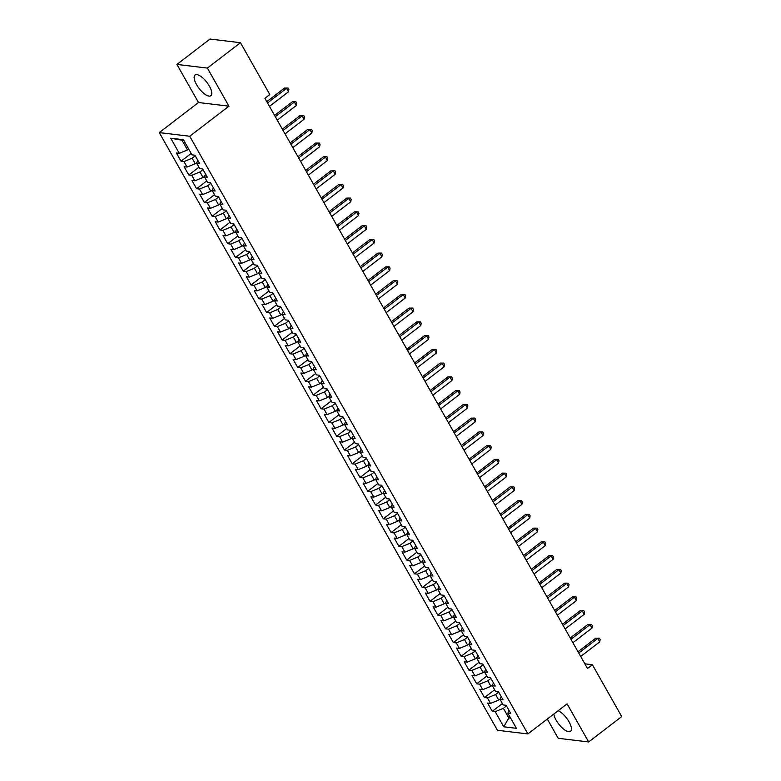 <?xml version="1.0" encoding="UTF-8"?>
<svg xmlns="http://www.w3.org/2000/svg" width="781" height="781" viewBox="0 0 781 781"><rect width="100%" height="100%" fill="white"/><g stroke="black" fill="none" stroke-linecap="round" stroke-linejoin="round"><path stroke-width="1.17" d="M553.827 714.029A13.013 4.93 -127.5 0 0 556.179 720.228A13.013 4.93 -127.5 0 0 570.52 731.328A13.013 4.93 -127.5 0 0 569.017 721.781A13.013 4.93 -127.5 0 0 558.132 710.73M209.396 86.144A13.013 4.93 -127.5 0 0 195.055 75.044A13.013 4.93 -127.5 0 0 196.548 84.602A13.013 4.93 -127.5 0 0 210.899 95.702A13.013 4.93 -127.5 0 0 209.396 86.144M547.296 719.047L558.181 738.289L588.649 741.95L621.725 716.577L592.388 664.729L584.852 663.821M159.275 132.594L497.429 730.274L527.888 733.935L189.734 136.255L159.275 132.594L198.481 102.516L228.94 106.177L207.395 68.084L176.926 64.423L198.481 102.516M176.926 64.423L210.011 39.05L240.47 42.711L207.395 68.084M183.886 140.56L170.736 138.198L179.288 153.33L176.369 152.978L181.036 161.228L183.965 161.579L187.069 167.085L184.15 166.734L188.817 174.983L191.745 175.334L194.85 180.831L191.931 180.479L196.597 188.729L199.526 189.08L202.63 194.586L199.711 194.235L204.378 202.484L207.307 202.835L210.411 208.342L207.492 207.99L212.159 216.239L215.087 216.591L218.192 222.087L215.273 221.736L219.939 229.995L222.868 230.346L225.973 235.842L223.054 235.491L227.72 243.74L230.649 244.092L233.753 249.598L230.834 249.246L235.501 257.496L238.43 257.847L241.534 263.343L238.615 262.992L243.281 271.251L246.21 271.603L249.315 277.099L246.396 276.747L251.062 284.997L253.991 285.348L257.095 290.854L254.176 290.503L258.843 298.752L261.772 299.103L264.876 304.6L261.957 304.248L266.624 312.507L269.552 312.859L272.657 318.355L269.738 318.004L274.404 326.253L277.333 326.604L280.438 332.11L277.519 331.759L282.185 340.008L285.114 340.36L288.218 345.866L285.299 345.514L289.966 353.764L292.895 354.115L295.999 359.611L293.08 359.26L297.746 367.509L300.675 367.861L303.78 373.367L300.861 373.015L305.527 381.265L308.456 381.616L311.56 387.122L308.641 386.771L313.308 395.02L316.237 395.371L319.341 400.868L316.422 400.516L321.089 408.775L324.017 409.127L327.122 414.623L324.203 414.272L328.869 422.521L331.798 422.872L334.903 428.378L331.984 428.027L336.65 436.276L339.579 436.628L342.683 442.124L339.764 441.773L344.431 450.032L347.36 450.383L350.464 455.879L347.545 455.528L352.211 463.777L355.14 464.129L358.245 469.635L355.326 469.283L359.992 477.533L362.921 477.884L366.025 483.38L363.106 483.029L367.773 491.288L370.702 491.639L373.806 497.136L370.887 496.784L375.554 505.034L378.482 505.385L381.587 510.891L378.668 510.54L383.334 518.789L386.263 519.14L389.368 524.647L386.449 524.295L391.115 532.544L394.044 532.896L397.148 538.392L394.229 538.041L398.896 546.29L401.825 546.641L404.929 552.147L402.01 551.796L406.676 560.045L409.605 560.397L412.71 565.903L409.791 565.551L414.457 573.801L417.386 574.152L420.49 579.648L417.571 579.297L422.238 587.556L425.167 587.898L428.271 593.404L425.352 593.052L430.019 601.302L432.947 601.653L436.052 607.159L433.133 606.808L437.799 615.057L440.728 615.408L443.833 620.905L440.914 620.553L445.58 628.812L448.509 629.164L451.613 634.66L448.694 634.309L453.361 642.558L456.289 642.909L459.394 648.415L456.475 648.064L461.141 656.313L464.07 656.665L467.175 662.161L464.256 661.81L468.922 670.069L471.851 670.42L474.955 675.916L472.036 675.565L476.703 683.814L479.632 684.166L482.736 689.672L479.817 689.32L484.484 697.57L487.412 697.921L490.517 703.417L487.598 703.076L492.264 711.325L502.408 703.544M170.736 138.198L183.418 139.721L191.97 154.853L194.899 155.204L199.565 163.454L196.636 163.102L199.751 168.608L202.679 168.96L207.346 177.209L204.417 176.857L207.531 182.354L210.46 182.705L215.126 190.954L212.198 190.603L215.312 196.109L218.241 196.461L222.907 204.71L219.978 204.358L223.093 209.864L226.021 210.216L230.688 218.465L227.759 218.114L230.873 223.61L233.802 223.962L238.469 232.221L235.54 231.869L238.654 237.365L241.583 237.717L246.249 245.966L243.321 245.615L246.435 251.121L249.364 251.472L254.03 259.722L251.101 259.37L254.215 264.866L257.144 265.218L261.811 273.477L258.882 273.125L261.996 278.622L264.925 278.973L269.591 287.223L266.663 286.871L269.777 292.377L272.706 292.729L277.372 300.978L274.443 300.626L277.558 306.123L280.486 306.474L285.153 314.733L282.224 314.382L285.338 319.878L288.267 320.23L292.934 328.479L290.005 328.127L293.119 333.633L296.048 333.985L300.714 342.234L297.786 341.883L300.9 347.389L303.829 347.74L308.495 355.99L305.566 355.638L308.68 361.134L311.609 361.486L316.276 369.735L313.347 369.384L316.461 374.89L319.39 375.241L324.056 383.491L321.128 383.139L324.242 388.645L327.171 388.997L331.837 397.246L328.908 396.894L332.023 402.391L334.951 402.742L339.618 410.991L336.689 410.65L339.803 416.146L342.732 416.498L347.399 424.747L344.47 424.395L347.584 429.901L350.513 430.253L355.179 438.502L352.251 438.151L355.365 443.647L358.294 443.998L362.96 452.258L360.031 451.906L363.145 457.402L366.074 457.754L370.741 466.003L367.812 465.652L370.926 471.158L373.855 471.509L378.521 479.759L375.593 479.407L378.707 484.903L381.636 485.255L386.302 493.514L383.373 493.162L386.488 498.659L389.416 499.01L394.083 507.26L391.154 506.908L394.268 512.414L397.197 512.766L401.864 521.015L398.935 520.663L402.049 526.169L404.978 526.511L409.644 534.77L406.716 534.419L409.83 539.915L412.758 540.267L417.425 548.516L414.496 548.164L417.61 553.67L420.539 554.022L425.206 562.271L422.277 561.92L425.391 567.426L428.32 567.777L432.986 576.027L430.058 575.675L433.172 581.171L436.101 581.523L440.767 589.772L437.838 589.43L440.953 594.927L443.881 595.278L448.548 603.528L445.619 603.176L448.733 608.682L451.662 609.034L456.329 617.283L453.4 616.931L456.514 622.428L459.443 622.779L464.109 631.038L461.18 630.687L464.295 636.183L467.223 636.535L471.89 644.784L468.961 644.432L472.075 649.938L475.004 650.29L479.671 658.539L476.742 658.188L479.856 663.684L482.785 664.035L487.451 672.295L484.523 671.943L487.637 677.439L490.566 677.791L495.232 686.04L492.303 685.689L495.418 691.195L498.346 691.546L503.013 699.796L500.084 699.444L503.198 704.95L506.127 705.292L510.794 713.551L507.865 713.199L516.426 728.322L503.745 726.799L495.193 711.676L492.264 711.325M240.47 42.711L269.806 94.56L264.905 98.318L587.488 668.487L592.388 664.729M500.328 698.819L498.717 700.059L495.603 694.553L498.698 692.181M490.517 703.417L498.717 700.059M487.412 697.921L495.603 694.553M507.865 713.199L508.978 710.339M492.547 685.064L490.937 686.304L487.822 680.807L490.917 678.425M482.736 689.672L490.937 686.304M479.632 684.166L487.822 680.807M500.084 699.444L501.197 696.584M484.767 671.318L483.156 672.558L480.042 667.052L483.136 664.68M474.955 675.916L483.156 672.558M471.851 670.42L480.042 667.052M492.303 685.689L493.416 682.828M476.986 657.563L475.375 658.803L472.261 653.297L475.356 650.924M467.175 662.161L475.375 658.803M464.07 656.665L472.261 653.297M484.523 671.943L485.636 669.083M469.205 643.808L467.594 645.047L464.48 639.551L467.575 637.169M459.394 648.415L467.594 645.047M456.289 642.909L464.48 639.551M476.742 658.188L477.855 655.327M461.425 630.062L459.814 631.292L456.7 625.796L459.794 623.414M451.613 634.66L459.814 631.292M448.509 629.164L456.7 625.796M468.961 644.432L470.074 641.572M453.644 616.307L452.033 617.546L448.919 612.04L452.014 609.668M443.833 620.905L452.033 617.546M440.728 615.408L448.919 612.04M461.18 630.687L462.293 627.826M445.863 602.551L444.252 603.791L441.138 598.295L444.233 595.913M436.052 607.159L444.252 603.791M432.947 601.653L441.138 598.295M453.4 616.931L454.513 614.071M438.082 588.806L436.472 590.036L433.357 584.539L436.452 582.157M428.271 593.404L436.472 590.036M425.167 587.898L433.357 584.539M445.619 603.176L446.732 600.316M430.302 575.05L428.691 576.29L425.577 570.784L428.671 568.412M420.49 579.648L428.691 576.29M417.386 574.152L425.577 570.784M437.838 589.43L438.951 586.57M422.521 561.295L420.91 562.535L417.796 557.038L420.891 554.656M412.71 565.903L420.91 562.535M409.605 560.397L417.796 557.038M430.058 575.675L431.171 572.815M414.74 547.54L413.129 548.779L410.015 543.283L413.11 540.901M404.929 552.147L413.129 548.779M401.825 546.641L410.015 543.283M422.277 561.92L423.39 559.059M406.96 533.794L405.349 535.034L402.235 529.528L405.339 527.155M397.148 538.392L405.349 535.034M394.044 532.896L402.235 529.528M414.496 548.164L415.609 545.314M399.179 520.039L397.568 521.278L394.454 515.772L397.558 513.4M389.368 524.647L397.568 521.278M386.263 519.14L394.454 515.772M406.716 534.419L407.828 531.558M391.398 506.283L389.787 507.523L386.673 502.027L389.778 499.645M381.587 510.891L389.787 507.523M378.482 505.385L386.673 502.027M398.935 520.663L400.048 517.803M383.617 492.538L382.007 493.777L378.892 488.271L381.997 485.899M373.806 497.136L382.007 493.777M370.702 491.639L378.892 488.271M391.154 506.908L392.267 504.048M375.837 478.782L374.226 480.022L371.112 474.516L374.216 472.144M366.025 483.38L374.226 480.022M362.921 477.884L371.112 474.516M383.373 493.162L384.486 490.302M368.056 465.027L366.445 466.267L363.331 460.77L366.435 458.388M358.245 469.635L366.445 466.267M355.14 464.129L363.331 460.77M375.593 479.407L376.706 476.547M360.275 451.281L358.664 452.521L355.55 447.015L358.655 444.633M350.464 455.879L358.664 452.521M347.36 450.383L355.55 447.015M367.812 465.652L368.925 462.791M352.495 437.526L350.884 438.766L347.77 433.26L350.874 430.887M342.683 442.124L350.884 438.766M339.579 436.628L347.77 433.26M360.031 451.906L361.144 449.046M344.714 423.771L343.103 425.01L339.989 419.514L343.093 417.132M334.903 428.378L343.103 425.01M331.798 422.872L339.989 419.514M352.251 438.151L353.363 435.29M336.933 410.025L335.322 411.255L332.208 405.759L335.313 403.377M327.122 414.623L335.322 411.255M324.017 409.127L332.208 405.759M344.47 424.395L345.583 421.535M329.152 396.27L327.542 397.509L324.427 392.003L327.532 389.631M319.341 400.868L327.542 397.509M316.237 395.371L324.427 392.003M336.689 410.65L337.802 407.789M321.372 382.514L319.761 383.754L316.647 378.258L319.751 375.876M311.56 387.122L319.761 383.754M308.456 381.616L316.647 378.258M328.908 396.894L330.021 394.034M313.591 368.759L311.98 369.999L308.866 364.502L311.97 362.12M303.78 373.367L311.98 369.999M300.675 367.861L308.866 364.502M321.128 383.139L322.241 380.279M305.81 355.013L304.2 356.253L301.085 350.747L304.19 348.375M295.999 359.611L304.2 356.253M292.895 354.115L301.085 350.747M313.347 369.384L314.46 366.533M298.03 341.258L296.419 342.498L293.305 336.992L296.409 334.619M288.218 345.866L296.419 342.498M285.114 340.36L293.305 336.992M305.566 355.638L306.679 352.778M290.249 327.503L288.638 328.742L285.524 323.246L288.628 320.864M280.438 332.11L288.638 328.742M277.333 326.604L285.524 323.246M297.786 341.883L298.898 339.022M282.468 313.757L280.857 314.997L277.743 309.491L280.848 307.118M272.657 318.355L280.857 314.997M269.552 312.859L277.743 309.491M290.005 328.127L291.118 325.267M274.687 300.002L273.077 301.241L269.962 295.735L273.067 293.363M264.876 304.6L273.077 301.241M261.772 299.103L269.962 295.735M282.224 314.382L283.337 311.521M266.907 286.246L265.296 287.486L262.182 281.99L265.286 279.608M257.095 290.854L265.296 287.486M253.991 285.348L262.182 281.99M274.443 300.626L275.556 297.766M259.126 272.501L257.515 273.74L254.401 268.234L257.505 265.852M249.315 277.099L257.515 273.74M246.21 271.603L254.401 268.234M266.663 286.871L267.776 284.011M251.345 258.745L249.735 259.985L246.62 254.479L249.725 252.107M241.534 263.343L249.735 259.985M238.43 257.847L246.62 254.479M258.882 273.125L259.995 270.265M243.565 244.99L241.954 246.23L238.84 240.733L241.944 238.351M233.753 249.598L241.954 246.23M230.649 244.092L238.84 240.733M251.101 259.37L252.214 256.51M235.784 231.244L234.173 232.474L231.059 226.978L234.163 224.596M225.973 235.842L234.173 232.474M222.868 230.346L231.059 226.978M243.321 245.615L244.433 242.754M228.003 217.489L226.392 218.729L223.278 213.223L226.383 210.85M218.192 222.087L226.392 218.729M215.087 216.591L223.278 213.223M235.54 231.869L236.653 229.009M220.222 203.734L218.612 204.973L215.497 199.477L218.602 197.095M210.411 208.342L218.612 204.973M207.307 202.835L215.497 199.477M227.759 218.114L228.872 215.253M212.442 189.978L210.831 191.218L207.717 185.722L210.821 183.34M202.63 194.586L210.831 191.218M199.526 189.08L207.717 185.722M219.978 204.358L221.091 201.498M204.661 176.233L203.05 177.472L199.936 171.966L203.04 169.594M194.85 180.831L203.05 177.472M191.745 175.334L199.936 171.966M212.198 190.603L213.311 187.752M196.88 162.477L195.27 163.717L192.155 158.221L195.26 155.839M187.069 167.085L195.27 163.717M183.965 161.579L192.155 158.221M204.417 176.857L205.53 173.997M188.69 149.044L187.489 149.962L182.041 140.336M179.288 153.33L187.489 149.962M196.636 163.102L197.749 160.242M228.94 106.177L189.734 136.255M588.649 741.95L567.094 703.857L527.888 733.935M510.032 717.017L508.831 717.934L510.676 718.159M506.478 705.936L503.384 708.308L508.831 717.934L503.745 726.799M495.193 711.676L503.384 708.308M181.036 161.228L191.179 153.447M188.817 174.983L198.96 167.202M196.597 188.729L206.74 180.958M204.378 202.484L214.521 194.703M212.159 216.239L222.302 208.459M219.939 229.995L230.083 222.214M227.72 243.74L237.863 235.96M235.501 257.496L245.644 249.715M243.281 271.251L253.425 263.47M251.062 284.997L261.205 277.216M258.843 298.752L268.986 290.971M266.624 312.507L276.767 304.727M274.404 326.253L284.548 318.482M282.185 340.008L292.328 332.228M289.966 353.764L300.109 345.983M297.746 367.509L307.89 359.738M305.527 381.265L315.67 373.484M313.308 395.02L323.451 387.239M321.089 408.775L331.232 400.995M328.869 422.521L339.013 414.74M336.65 436.276L346.793 428.496M344.431 450.032L354.574 442.251M352.211 463.777L362.355 455.997M359.992 477.533L370.135 469.752M367.773 491.288L377.916 483.507M375.554 505.034L385.697 497.263M383.334 518.789L393.478 511.008M391.115 532.544L401.258 524.764M398.896 546.29L409.039 538.519M406.676 560.045L416.82 552.265M414.457 573.801L424.6 566.02M422.238 587.556L432.381 579.775M430.019 601.302L440.162 593.521M437.799 615.057L447.943 607.276M445.58 628.812L455.723 621.032M453.361 642.558L463.504 634.777M461.141 656.313L471.285 648.533M468.922 670.069L479.065 662.288M476.703 683.814L486.846 676.043M484.484 697.57L494.627 689.789M267.522 102.946L286.578 88.321L288.521 91.767L269.465 106.382M266.799 101.667L284.518 88.077L288.14 88.058L288.911 89.434L288.521 91.767M284.518 88.077L288.14 88.058M275.303 116.691L294.359 102.077L296.302 105.513L277.245 120.137M274.58 115.422L292.299 101.833L295.921 101.813L296.692 103.19L296.302 105.513M292.299 101.833L295.921 101.813M283.083 130.447L302.14 115.832L304.082 119.268L285.026 133.883M282.361 129.177L300.08 115.578L303.702 115.568L304.473 116.935L304.082 119.268M300.08 115.578L303.702 115.568M290.864 144.202L309.92 129.578L311.863 133.024L292.807 147.638M290.141 142.923L307.86 129.334L311.482 129.314L312.254 130.691L311.863 133.024M307.86 129.334L311.482 129.314M298.645 157.947L317.701 143.333L319.644 146.769L300.587 161.394M297.922 156.678L315.641 143.089L319.263 143.069L320.034 144.446L319.644 146.769M315.641 143.089L319.263 143.069M306.425 171.703L325.482 157.088L327.424 160.525L308.368 175.139M305.703 170.434L323.422 156.835L327.044 156.825L327.815 158.201L327.424 160.525M323.422 156.835L327.044 156.825M314.206 185.458L333.262 170.834L335.205 174.28L316.149 188.895M313.484 184.179L331.203 170.59L334.824 170.57L335.596 171.947L335.205 174.28M331.203 170.59L334.824 170.57M321.987 199.204L341.043 184.589L342.986 188.026L323.93 202.65M321.264 197.935L338.983 184.345L342.605 184.326L343.376 185.702L342.986 188.026M338.983 184.345L342.605 184.326M329.767 212.959L348.824 198.345L350.767 201.781L331.71 216.396M329.045 211.69L346.764 198.101L350.386 198.081L351.157 199.458L350.767 201.781M346.764 198.101L350.386 198.081M337.548 226.715L356.605 212.1L358.547 215.536L339.491 230.151M336.826 225.436L354.545 211.846L358.167 211.827L358.938 213.203L358.547 215.536M354.545 211.846L358.167 211.827M345.329 240.47L364.385 225.846L366.328 229.282L347.272 243.906M344.606 239.191L362.325 225.602L365.947 225.582L366.719 226.959L366.328 229.282M362.325 225.602L365.947 225.582M353.11 254.215L372.166 239.601L374.109 243.037L355.052 257.652M352.387 252.946L370.106 239.357L373.728 239.337L374.499 240.714L374.109 243.037M370.106 239.357L373.728 239.337M360.89 267.971L379.947 253.356L381.889 256.793L362.833 271.407M360.168 266.692L377.887 253.103L381.509 253.093L382.28 254.46L381.889 256.793M377.887 253.103L381.509 253.093M368.671 281.726L387.727 267.102L389.67 270.538L370.614 285.163M367.949 280.447L385.668 266.858L389.289 266.838L390.061 268.215L389.67 270.538M385.668 266.858L389.289 266.838M376.452 295.472L395.508 280.857L397.451 284.294L378.394 298.908M375.729 294.203L393.448 280.613L397.07 280.594L397.841 281.97L397.451 284.294M393.448 280.613L397.07 280.594M384.232 309.227L403.289 294.613L405.232 298.049L386.175 312.664M383.51 307.958L401.229 294.359L404.851 294.349L405.622 295.716L405.232 298.049M401.229 294.359L404.851 294.349M392.013 322.983L411.07 308.358L413.012 311.804L393.956 326.419M391.291 321.704L409.01 308.114L412.632 308.095L413.403 309.471L413.012 311.804M409.01 308.114L412.632 308.095M399.794 336.728L418.85 322.114L420.793 325.55L401.737 340.174M399.071 335.459L416.79 321.87L420.412 321.85L421.184 323.227L420.793 325.55M416.79 321.87L420.412 321.85M407.575 350.484L426.631 335.869L428.574 339.305L409.517 353.92M406.852 349.214L424.571 335.615L428.193 335.605L428.964 336.982L428.574 339.305M424.571 335.615L428.193 335.605M415.355 364.239L434.412 349.615L436.354 353.061L417.298 367.675M414.633 362.96L432.352 349.371L435.974 349.351L436.745 350.728L436.354 353.061M432.352 349.371L435.974 349.351M423.136 377.984L442.192 363.37L444.135 366.806L425.079 381.431M422.414 376.715L440.133 363.126L443.754 363.106L444.526 364.483L444.135 366.806M440.133 363.126L443.754 363.106M430.917 391.74L449.973 377.125L451.916 380.562L432.859 395.176M430.194 390.471L447.913 376.881L451.535 376.862L452.306 378.238L451.916 380.562M447.913 376.881L451.535 376.862M438.697 405.495L457.754 390.881L459.697 394.317L440.64 408.932M437.975 404.216L455.694 390.627L459.316 390.607L460.087 391.984L459.697 394.317M455.694 390.627L459.316 390.607M446.478 419.251L465.535 404.626L467.477 408.063L448.421 422.687M445.756 417.972L463.475 404.382L467.097 404.363L467.868 405.739L467.477 408.063M463.475 404.382L467.097 404.363M454.259 432.996L473.315 418.382L475.258 421.818L456.202 436.433M453.536 431.727L471.255 418.138L474.877 418.118L475.649 419.495L475.258 421.818M471.255 418.138L474.877 418.118M462.04 446.752L481.096 432.137L483.039 435.573L463.982 450.188M461.317 445.473L479.036 431.883L482.658 431.873L483.429 433.24L483.039 435.573M479.036 431.883L482.658 431.873M469.82 460.507L488.877 445.883L490.819 449.319L471.763 463.943M469.098 459.228L486.817 445.639L490.439 445.619L491.21 446.996L490.819 449.319M486.817 445.639L490.439 445.619M477.601 474.252L496.657 459.638L498.6 463.074L479.544 477.689M476.879 472.983L494.598 459.394L498.219 459.374L498.991 460.751L498.6 463.074M494.598 459.394L498.219 459.374M485.382 488.008L504.438 473.393L506.381 476.83L487.324 491.444M484.659 486.739L502.378 473.14L506 473.13L506.771 474.497L506.381 476.83M502.378 473.14L506 473.13M493.162 501.763L512.219 487.139L514.162 490.585L495.105 505.2M492.44 500.484L510.159 486.895L513.781 486.875L514.552 488.252L514.162 490.585M510.159 486.895L513.781 486.875M500.943 515.509L520 500.894L521.942 504.331L502.886 518.955M500.221 514.24L517.94 500.65L521.562 500.631L522.333 502.007L521.942 504.331M517.94 500.65L521.562 500.631M508.724 529.264L527.78 514.65L529.723 518.086L510.667 532.701M508.001 527.995L525.72 514.396L529.342 514.386L530.114 515.763L529.723 518.086M525.72 514.396L529.342 514.386M516.505 543.02L535.561 528.395L537.504 531.841L518.447 546.456M515.782 541.741L533.501 528.151L537.123 528.132L537.894 529.508L537.504 531.841M533.501 528.151L537.123 528.132M524.285 556.765L543.342 542.151L545.284 545.587L526.228 560.211M523.563 555.496L541.282 541.907L544.904 541.887L545.675 543.264L545.284 545.587M541.282 541.907L544.904 541.887M532.066 570.52L551.122 555.906L553.065 559.342L534.009 573.957M531.344 569.251L549.063 555.652L552.684 555.642L553.456 557.019L553.065 559.342M549.063 555.652L552.684 555.642M539.847 584.276L558.903 569.661L560.846 573.098L541.789 587.712M539.124 582.997L556.843 569.408L560.465 569.388L561.236 570.765L560.846 573.098M556.843 569.408L560.465 569.388M547.627 598.031L566.684 583.407L568.627 586.843L549.57 601.468M546.905 596.752L564.624 583.163L568.246 583.143L569.017 584.52L568.627 586.843M564.624 583.163L568.246 583.143M555.408 611.777L574.465 597.162L576.407 600.599L557.351 615.213M554.686 610.508L572.405 596.918L576.027 596.899L576.798 598.275L576.407 600.599M572.405 596.918L576.027 596.899M563.189 625.532L582.245 610.918L584.188 614.354L565.132 628.969M562.466 624.253L580.185 610.664L583.798 610.644L584.578 612.021L584.188 614.354M580.185 610.664L583.798 610.644M570.97 639.288L590.026 624.663L591.969 628.1L572.912 642.724M570.247 638.009L587.966 624.419L591.578 624.4L592.359 625.776L591.969 628.1M587.966 624.419L591.578 624.4M578.75 653.033L597.807 638.419L599.749 641.855L580.693 656.47M578.028 651.764L595.747 638.175L599.359 638.155L600.14 639.532L599.749 641.855M595.747 638.175L599.359 638.155"/></g></svg>

